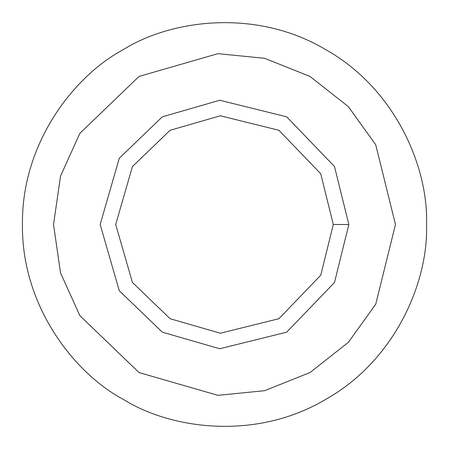 <?xml version="1.0" encoding="UTF-8"?>
<svg xmlns="http://www.w3.org/2000/svg" width="449" height="449" viewBox="0 0 449 449"><rect width="100%" height="100%" fill="white"/><g stroke="black" fill="none" stroke-linecap="round" stroke-linejoin="round"><path stroke-width="0.67" d="M348.839 224.5L333.298 224.5L320.743 275.231L278.896 318.723L220.313 333.214L170.104 318.723L132.444 282.483L115.702 224.5L132.444 166.517L170.104 130.277L220.313 115.786L278.896 130.277L320.743 173.769L333.298 224.5L348.839 224.5L334.494 166.517L286.67 116.819L219.718 100.256L162.33 116.819L119.288 158.233L100.161 224.5L119.288 290.767L162.33 332.181L219.718 348.744L286.67 332.181L334.494 282.483L348.839 224.5L334.494 282.483L286.67 332.181L219.718 348.744L162.33 332.181L119.288 290.767L100.161 224.5L119.288 158.233L162.33 116.819L219.718 100.256L286.67 116.819L334.494 166.517L348.839 224.5M333.298 224.5L320.743 173.769L278.896 130.277L220.313 115.786L170.104 130.277L132.444 166.517L115.702 224.5L132.444 282.483L170.104 318.723L220.313 333.214L278.896 318.723L320.743 275.231L333.298 224.5M395.468 224.5L375.74 144.774L348.362 106.654L309.984 76.442L264.624 58.308L217.922 53.661L139.016 76.442L79.838 133.387L60.514 176.154L53.532 224.5L60.514 272.846L79.838 315.613L139.016 372.558L217.922 395.339L264.624 390.692L309.984 372.558L348.362 342.346L375.74 304.226L395.468 224.5L375.74 304.226L348.362 342.346L309.984 372.558L264.624 390.692L217.922 395.339L139.016 372.558L79.838 315.613L60.514 272.846L53.532 224.5L60.514 176.154L79.838 133.387L139.016 76.442L217.922 53.661L264.624 58.308L309.984 76.442L348.362 106.654L375.74 144.774L395.468 224.5M162.33 332.181L119.288 290.767L100.161 224.5L119.288 158.233L162.33 116.819M426.55 224.5C428.503 167.219 395.339 88.616 325.525 49.519C256.761 8.604 172.107 19.189 123.475 49.519C72.89 76.47 21.4 144.494 22.45 224.5C21.4 304.506 72.89 372.53 123.475 399.481C172.107 429.811 256.761 440.396 325.525 399.481C395.339 360.384 428.503 281.781 426.55 224.5C428.503 281.781 395.339 360.384 325.525 399.481C256.761 440.396 172.107 429.811 123.475 399.481C72.89 372.53 21.4 304.506 22.45 224.5C21.4 144.494 72.89 76.47 123.475 49.519C172.107 19.189 256.761 8.604 325.525 49.519C395.339 88.616 428.503 167.219 426.55 224.5M139.016 372.558L79.838 315.613L60.514 272.846L53.532 224.5L60.514 176.154L79.838 133.387L139.016 76.442"/></g></svg>

